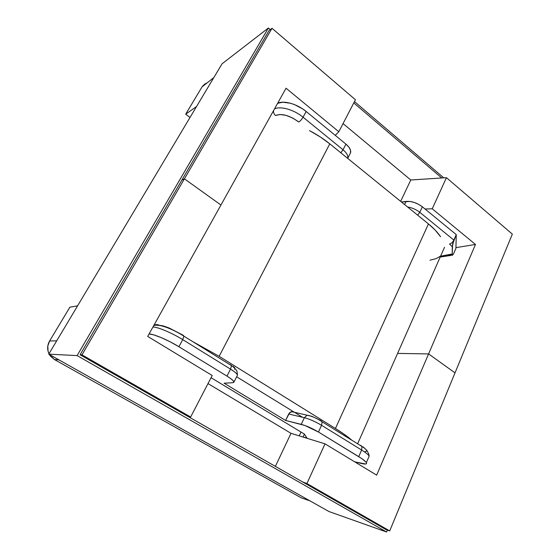 <?xml version="1.0" encoding="UTF-8"?>
<svg xmlns="http://www.w3.org/2000/svg" width="560" height="560" viewBox="0 0 560 560"><rect width="100%" height="100%" fill="white"/><g stroke="black" fill="none" stroke-linecap="round" stroke-linejoin="round"><path stroke-width="0.84" d="M452.361 255.213L449.435 254.856L452.186 253.995L452.438 255.269L453.6 253.68L452.438 255.269L452.186 253.995L452.62 244.069L456.267 234.626L422.352 206.801L456.267 234.626L455.917 248.374L453.6 253.68L455.917 248.374L456.267 234.626L453.866 240.079C452.774 242.2 451.332 243.509 449.533 244.006L452.305 246.722L453.866 240.079C452.774 242.2 451.332 243.509 449.533 244.006L452.305 246.722L452.186 253.995L440.566 256.2L449.435 254.856L452.179 255.255M275.506 115.5L280.014 114.485L286.048 115.353L292.656 117.992L298.767 121.989C300.3 121.051 301.735 119.455 303.058 117.194L306.152 111.482L345.933 144.116L343.035 149.765L303.058 117.194L306.152 111.482L302.519 108.808L294.427 104.58L290.304 103.208L282.772 102.2L277.62 103.327C283.549 100.121 297.199 103.95 306.152 111.482L345.933 144.116L343.035 149.765C346.661 152.859 348.243 155.659 347.774 158.179L347.795 158.109C348.208 155.603 346.626 152.817 343.035 149.765L340.802 152.789L343.035 149.765L303.058 117.194C301.735 119.455 300.3 121.051 298.767 121.989C289.583 115.36 281.827 113.197 275.506 115.5C274.022 114.191 273.364 112.574 273.539 110.635C273.364 112.574 274.022 114.191 275.506 115.5M422.352 206.801L418.586 204.316L414.211 202.433L409.829 201.432L401.45 202.006L406.056 201.432L404.586 204.554L406.056 201.432C411.495 201.005 416.927 202.797 422.352 206.801L419.804 212.324L422.352 206.801M350.623 152.579L349.958 153.881L350.497 152.964L350.56 150.325L348.971 147.238L345.933 144.116C349.545 147.21 351.106 150.031 350.623 152.579L347.704 158.389M185.675 114.184L190.015 117.474L185.675 114.184L196.539 106.54L185.675 114.184L202.076 86.849L185.675 114.184M204.932 83.881L202.076 86.849L213.808 77.609M294.399 412.272L294.035 412.055L294.399 412.272M292.586 411.558L289.688 412.608L285.6 420.448L224.091 383.201L285.6 420.448L304.885 425.481L318.458 432.033L361.711 458.563L365.666 461.748L366.485 462.875L366.492 463.638L365.708 464.016L354.767 461.881L361.935 463.582C365.666 464.436 367.143 464.121 366.352 462.623L369.201 456.085C368.347 454.657 365.82 452.634 361.627 450.023L358.722 456.638L318.458 432.033L321.566 425.306L361.627 450.023L358.722 456.638C362.936 459.235 365.477 461.23 366.352 462.623M274.491 108.941C280.392 105.805 294.063 109.683 303.058 117.194C294.063 109.683 280.392 105.805 274.491 108.941M211.064 377.706L304.325 434.042L306.887 437.864L303.149 437.08L306.887 437.864L304.325 434.042L211.064 377.706M206.542 83.062L202.678 85.967M453.866 240.079L419.804 212.324C416.185 209.51 412.104 207.725 407.561 206.962C412.104 207.725 416.185 209.51 419.804 212.324L417.662 215.159L419.804 212.324L453.866 240.079M234.542 369.257L235.284 368.879M234.829 367.885L233.212 366.415M183.232 335.265L183.897 336.154L182.742 339.64L230.538 369.138L231.483 365.638L230.65 364.665L231.483 365.659L230.538 369.138C234.857 371.847 237.167 373.842 237.461 375.123L237.195 375.69L237.468 375.158C237.216 373.891 234.906 371.882 230.538 369.138L226.968 376.11L178.906 346.731C167.993 339.997 153.713 333.921 149.065 333.977L153.636 334.845L161.154 337.582L170.072 341.775L178.906 346.731L182.742 339.64L230.538 369.138L226.968 376.11L178.906 346.731L182.742 339.64L183.897 336.168L183.232 335.265L169.134 327.992L163.107 325.871L159.089 325.248C157.297 324.254 155.554 324.352 153.86 325.535L153.797 325.584C155.505 324.352 157.269 324.247 159.089 325.248M226.968 376.11L230.811 378.679L233.247 380.814L233.961 382.214L232.89 382.711L224.091 383.201L232.89 382.711L233.968 382.039C233.688 380.814 231.357 378.84 226.968 376.11M54.397 359.513L58.919 359.863L54.397 359.513L301.273 497.861L54.397 359.513L50.4 356.062L49.35 354.487L54.397 359.513M310.03 500.899L301.273 497.861L310.03 500.899M49.609 340.977L47.803 346.017L48.076 351.323L48.979 353.773C47.04 349.447 47.25 345.177 49.609 340.977L56.693 340.851L49.609 340.977L69.881 307.195L49.609 340.977M77.588 305.837L69.881 307.195L77.588 305.837M182.742 339.64C171.892 332.878 157.619 326.879 152.936 327.04C157.619 326.879 171.892 332.878 182.742 339.64M365.12 451.528L366.989 451.136M366.989 450.478L363.195 446.915M294.035 412.055L291.053 411.754L288.687 413.994L304.367 417.704C309.519 419.041 315.252 421.575 321.566 425.306L322.14 421.827L321.02 420.686L311.934 416.332L307.076 415.233L304.367 417.704L301.238 424.354L285.6 420.448L288.687 413.994L304.367 417.704L301.238 424.354C306.376 425.754 312.116 428.316 318.458 432.033L321.566 425.306C315.252 421.575 309.519 419.041 304.367 417.704L307.132 415.219L309.484 415.618M368.564 457.548L369.201 456.085C368.361 454.671 365.834 452.648 361.627 450.023L362.04 446.537L360.815 445.354L362.047 446.558L361.627 450.023L321.566 425.306L322.133 421.813L321.02 420.686M440.566 236.747C437.78 232.512 433.741 228.235 428.449 223.916L335.433 428.491L219.149 356.307L335.433 428.491L428.449 223.916L329.791 143.85L219.149 356.307L192.465 341.46L219.149 356.307L329.791 143.85C323.666 138.894 316.883 134.491 309.449 130.634M335.433 428.491C342.531 432.908 347.984 436.814 351.806 440.195L343.651 433.881L335.433 428.491M309.932 130.886L320.334 136.969L329.791 143.85L428.449 223.916L435.316 230.223L440.384 236.474M440.37 256.235L436.044 258.643L429.954 260.19M302.512 417.263L236.642 376.782L302.512 417.263M190.645 417.018L81.984 354.858L184.415 178.836L220.941 205.023L147.707 336.42L212.205 375.501L190.645 417.018L212.205 375.501L147.707 336.42L220.941 205.023L184.415 178.836L181.867 180.131L184.415 178.836L220.941 205.023L184.415 178.836L272.013 28.301L355.439 99.75L338.821 131.74L286.041 88.207L220.941 205.023L286.041 88.207L338.821 131.74L355.439 99.75L272.013 28.301L269.01 30.597L272.013 28.301L184.415 178.836L181.867 180.131L184.415 178.836L81.984 354.858L80.087 354.767L81.984 354.858L190.645 417.018L189.322 417.193L190.645 417.018M376.656 475.146L428.589 353.92L455.014 372.869L389.718 530.908L306.922 483.539L325.024 443.856L376.656 475.146L428.589 353.92L397.579 353.402L428.589 353.92L455.014 372.869L389.718 530.908L386.008 529.606L389.718 530.908L306.922 483.539L302.47 481.859L306.922 483.539L325.024 443.856L376.656 475.146M291.004 433.321L275.373 466.375L291.004 433.321L325.024 443.856L291.004 433.321L208.005 383.586L291.004 433.321M304.395 434.154L303.044 437.052L304.395 434.154M301.007 432.04L299.215 435.862L301.007 432.04M386.575 532L77.119 355.6L48.755 354.151L328.979 511.539L386.575 532L328.979 511.539L48.755 354.151L77.119 355.6L268.401 28L222.054 63.791L48.755 354.151L222.054 63.791L268.401 28L270.291 29.617L268.401 28L77.119 355.6L386.575 532L387.366 530.082L386.575 532M354.494 101.57L443.758 177.849L354.494 101.57M386.008 529.606L80.087 354.767L269.01 30.597L80.087 354.767L386.008 529.606M353.787 102.928L441.749 177.982L353.787 102.928M446.439 177.674L512.344 234.122L455.014 372.869L428.589 353.92L475.482 244.461L432.243 208.796L446.439 177.674L432.243 208.796L425.019 208.992L432.243 208.796L475.482 244.461L455.938 247.632L475.482 244.461L428.589 353.92L397.579 353.402L428.589 353.92L455.014 372.869L512.344 234.122L446.439 177.674L410.774 179.991L400.666 201.369L410.774 179.991L446.439 177.674M343.056 123.592L410.774 179.991L343.056 123.592M335.272 135.366L338.821 131.74L335.272 135.366M440.195 257.047L450.737 255.465M153.741 325.584L153.797 325.584C159.446 323.547 173.502 329.497 183.897 336.154L231.483 365.638C233.695 367.045 235.522 368.872 236.957 371.126L237.468 375.158L233.968 382.039M307.132 415.219L291.536 411.614M307.076 415.233C311.906 416.101 316.925 418.292 322.133 421.813L362.04 446.537C366.093 448.854 368.48 452.039 369.201 456.085M444.5 247.317L357.756 443.457"/></g></svg>
